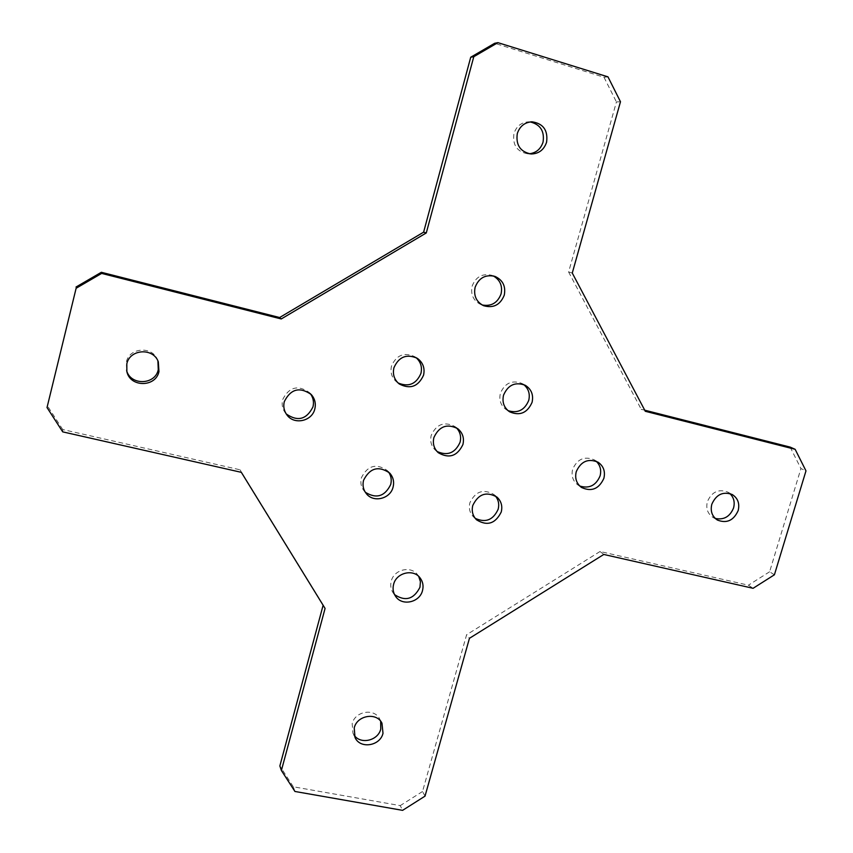 <?xml version="1.0" encoding="UTF-8"?>
<svg xmlns="http://www.w3.org/2000/svg" width="853" height="853" viewBox="0 0 853 853"><rect width="100%" height="100%" fill="white"/><g stroke="black" fill="none" stroke-linecap="round" stroke-linejoin="round"><path stroke-width="0.64" stroke-dasharray="4.26 3.2" d="M415.997 357.567L414.75 356.661C404.109 351.948 396.368 355.072 391.506 366.033C390.066 372.558 391.836 377.911 396.816 382.101L398.084 382.976M523.646 384.522L522.068 383.487C512.067 379.734 504.837 383.008 500.38 393.286C498.845 400.26 500.839 405.751 506.362 409.739L508.015 410.645M495.316 495.902L493.887 494.484C483.395 488.588 475.388 491.349 469.886 502.758C468.542 508.335 469.779 513.09 473.618 517.025L475.185 518.304M388.424 471.869L387.326 470.557C376.28 463.04 367.632 465.45 361.384 477.776C360.19 482.702 361.107 487.116 364.156 491.008L365.319 492.256M729.816 493.524L727.662 492.021C718.482 488.705 711.722 491.914 707.372 501.66C705.762 508.463 707.595 513.677 712.863 517.334L715.251 518.432M596.172 461.238L594.392 459.906C584.561 455.801 577.31 458.925 572.63 469.289C571.115 475.814 572.843 481.017 577.812 484.899L579.731 486.007M310.311 393.617L309.447 392.593C297.974 384.607 289.05 386.953 282.652 399.62C281.501 404.493 282.386 408.918 285.329 412.895L286.192 413.918M157.922 360.947L157.592 360.051C152.687 345.817 129.283 347.256 126.351 362.067L126.639 370.671M380.662 721.243L379.734 719.047C374.51 707.873 355.008 711.103 352.182 723.675L352.95 733.132L354.166 735.179M418.695 576.404L417.554 574.709C410.879 565.4 393.926 569.495 391.26 581.117C390.152 585.489 390.823 589.466 393.244 593.059L394.555 594.626M456.355 427.748L455.012 426.585C444.392 421.158 436.459 424.069 431.223 435.318C429.837 441.3 431.298 446.332 435.606 450.395L437.024 451.472M493.247 275.903L491.712 275.274C482.308 273.205 475.782 276.83 472.114 286.16C470.493 294.541 473.319 300.619 480.559 304.414L482.126 304.969M530.193 121.926L528.476 121.84C521.236 122.395 516.385 126.297 513.954 133.537C512.397 144.893 516.918 151.653 527.538 153.785L529.255 153.785M294.935 791.467L293.304 786.786L400.238 805.616L402.595 810.35M325.078 608.434L323.127 605.257M62.717 431.863L62.727 429.549L240.034 469.79L241.335 472.338M607.976 76.855L603.988 77.239L494.665 43.29M572.267 273.035L568.61 271.99L616.42 101.933L620.483 101.742M644.729 410.197L641.232 409.312L645.316 411.295M774.407 574.794L769.609 571.777L800.935 468.542L805.978 470.877M603.785 554.461L600.032 551.507L748.422 585.19L753.082 588.303M425.029 796.137L422.523 791.509L466.612 634.739L469.449 638.311M790.145 447.1L800.935 468.542M769.609 571.777L748.422 585.19M600.032 551.507L466.612 634.739M422.523 791.509L400.238 805.616M293.304 786.786L279.859 765.941M323.202 604.98L240.034 469.79M62.727 429.549L47.15 405.41M603.988 77.239L616.42 101.933M568.61 271.99L641.232 409.312M396.816 382.101L399.257 383.967M506.362 409.739L509.55 411.775M473.618 517.025L476.539 519.808M364.156 491.008L366.342 493.652M712.863 517.334L717.341 520.021M577.812 484.899L581.447 487.426M285.329 412.895L286.971 415.006M126.372 369.754L126.852 371.599M352.95 733.132L354.997 737.429M393.244 593.059L395.611 596.386M435.606 450.395L438.303 452.73M480.559 304.414L483.619 305.705M527.538 153.785L530.971 153.977M528.476 121.84L531.92 121.798M491.712 275.274L494.847 276.351M455.012 426.585L457.837 428.739M417.554 574.709L420.081 577.907M379.734 719.047L381.973 723.227M157.592 360.051L158.306 361.821M309.447 392.593L311.27 394.555M594.392 459.906L598.145 462.251M727.662 492.021L732.247 494.537M387.326 470.557L389.682 473.052M493.887 494.484L496.958 497.096M522.068 383.487L525.363 385.332M414.75 356.661L417.33 358.335"/><path stroke-width="1.28" d="M393.915 367.782C392.465 374.36 394.246 379.756 399.257 383.967C410.165 389.576 418.269 386.654 423.557 375.192C425.071 368.144 423.003 362.525 417.33 358.335C406.614 353.6 398.809 356.746 393.915 367.782M398.084 382.976C408.63 387.326 416.243 384.127 420.934 373.401C422.374 367.067 420.721 361.789 415.997 357.567M503.526 395.206C501.98 402.232 503.984 407.745 509.55 411.775C519.797 416.168 527.303 413.023 532.069 402.349C533.679 394.95 531.44 389.277 525.363 385.332C515.297 381.558 508.025 384.852 503.526 395.206M508.015 410.645C517.728 413.588 524.627 410.176 528.732 400.388C530.235 393.905 528.54 388.616 523.646 384.522M472.786 505.445C471.432 511.064 472.69 515.852 476.539 519.808C487.17 526.354 495.412 523.742 501.244 511.981C502.662 506.053 501.233 501.084 496.958 497.096C486.391 491.179 478.341 493.951 472.786 505.445M475.185 518.304C485.506 523.102 493.162 520.085 498.152 509.262C499.421 504.219 498.472 499.773 495.316 495.902M363.549 480.324C362.344 485.293 363.271 489.739 366.342 493.652C373.454 503.046 390.397 498.866 393.084 487.116C394.363 481.764 393.233 477.072 389.682 473.052C378.561 465.493 369.85 467.913 363.549 480.324M365.319 492.256C376.344 499.069 384.81 496.499 390.706 484.525C391.858 479.898 391.101 475.675 388.424 471.869M711.818 504.251C710.197 511.086 712.042 516.342 717.341 520.021C726.681 523.721 733.623 520.575 738.176 510.574C739.839 503.515 737.856 498.173 732.247 494.537C723.013 491.2 716.2 494.441 711.818 504.251M715.251 518.432C723.824 520.191 729.923 516.705 733.559 507.961C735.051 502.161 733.804 497.352 729.816 493.524M576.233 471.709C574.709 478.288 576.447 483.523 581.447 487.426C591.46 492.053 598.945 489.025 603.871 478.341C605.459 471.485 603.551 466.122 598.145 462.251C588.25 458.114 580.946 461.27 576.233 471.709M579.731 486.007C589.188 488.908 595.97 485.528 600.096 475.889C601.536 470.078 600.224 465.194 596.172 461.238M284.284 401.646C283.121 406.55 284.017 411.007 286.971 415.006C294.2 425.189 312.113 421.254 314.81 408.971C316.079 403.533 314.896 398.724 311.27 394.555C299.723 386.516 290.724 388.883 284.284 401.646M286.192 413.918C297.676 421.872 306.6 419.537 312.966 406.902C314.128 402.03 313.243 397.605 310.311 393.617M126.82 363.858L126.852 371.599C130.146 387.539 155.822 387.433 158.967 371.567L158.306 361.821C153.359 347.48 129.773 348.941 126.82 363.858M126.639 370.671C130.744 385.791 155.225 384.991 158.253 369.733L157.922 360.947M354.23 727.908L354.997 737.429C359.913 749.201 380.086 746.183 382.997 733.313L381.973 723.227C376.706 711.988 357.076 715.24 354.23 727.908M354.166 735.179C360.52 744.797 378.082 740.713 380.758 729.059L380.662 721.243M393.606 584.369C392.497 588.773 393.158 592.771 395.611 596.386C402.03 606.408 419.751 602.517 422.512 590.543C423.696 585.851 422.885 581.639 420.081 577.907C413.364 568.546 396.293 572.672 393.606 584.369M394.555 594.626C405.356 601.738 413.833 599.286 419.964 587.259L420.412 581.65L418.695 576.404M433.889 437.546C432.492 443.581 433.964 448.635 438.303 452.73C449.104 458.925 457.315 456.184 462.923 444.52C464.395 438.111 462.699 432.855 457.837 428.739C447.153 423.28 439.167 426.223 433.889 437.546M437.024 451.472C447.494 456.163 455.171 453.082 460.066 442.249C461.409 436.64 460.172 431.81 456.355 427.748M475.11 287.322C473.479 295.756 476.315 301.887 483.619 305.705C493.397 308.455 500.284 304.926 504.272 295.127C505.936 286.213 502.801 279.955 494.847 276.351C485.378 274.271 478.8 277.929 475.11 287.322M482.126 304.969C491.275 306.622 497.598 302.932 501.074 293.912C502.705 285.872 500.093 279.869 493.247 275.903M517.291 133.58C515.724 145.021 520.277 151.823 530.971 153.977C538.712 153.86 543.915 149.947 546.581 142.248C548.138 130.285 543.254 123.461 531.92 121.798C524.627 122.352 519.754 126.276 517.291 133.58M529.255 153.785C536.142 152.943 540.738 149.062 543.041 142.152C544.683 131.202 540.397 124.463 530.193 121.926M294.935 791.467L402.595 810.35L425.029 796.137L469.449 638.311L603.785 554.461L753.082 588.303L774.407 574.794L805.978 470.877L795.135 449.296L645.316 411.295L572.267 273.035L620.483 101.742L607.976 76.855L497.907 42.65L473.788 56.693L426.287 232.944L281.245 318.958L101.646 273.408L76.12 288.271L47.022 407.542L62.717 431.863L241.335 472.338L325.078 608.434L281.394 770.494L294.935 791.467M323.127 605.257L279.859 765.941L281.394 770.494M76.12 288.271L47.022 407.542M281.245 318.958L279.624 317.529L101.358 272.288L101.646 273.408M473.788 56.693L470.728 57.226L423.61 232.176L426.287 232.944M470.728 57.226L494.665 43.29L497.907 42.65M795.135 449.296L790.145 447.1L644.729 410.197M76.024 287.034L101.358 272.288M279.624 317.529L423.61 232.176"/></g></svg>
